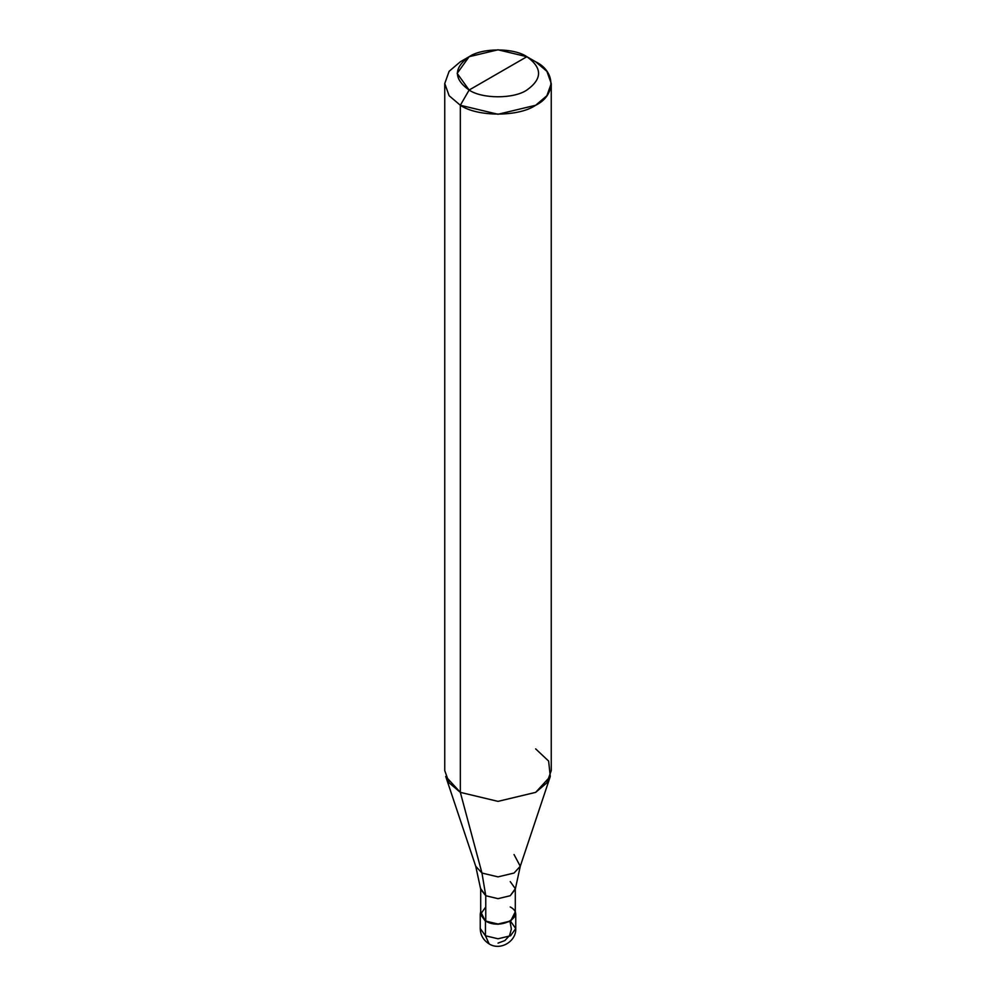 <?xml version="1.0" encoding="UTF-8"?>
<svg xmlns="http://www.w3.org/2000/svg" width="996" height="996" viewBox="0 0 996 996"><rect width="100%" height="100%" fill="white"/><g stroke="black" fill="none" stroke-linecap="round" stroke-linejoin="round"><path stroke-width="1.49" d="M480.246 914.029L480.246 928.521L485.45 935.779L480.246 928.521C480.421 935.132 483.384 940.261 489.123 943.897C500.229 951.093 516.476 941.419 515.754 928.521L510.55 935.779L498 938.78L485.45 935.779L489.123 943.897L485.45 935.779L485.45 921.275L480.695 911.751L480.246 914.029L485.45 921.275L498 924.276L510.55 921.275L515.754 914.029L515.306 911.751L510.55 921.275L498 924.276L485.45 921.275L485.45 935.779L498 938.78L510.55 935.779L515.754 928.521L510.55 921.275M469.128 90.038C453.554 78.933 453.554 67.815 469.128 56.71C482.126 47.708 513.874 47.708 526.872 56.71L469.128 90.038C482.126 99.027 513.874 99.027 526.872 90.038C542.447 78.933 542.447 67.815 526.872 56.71L535.661 61.777C555.967 71.563 555.967 95.479 535.661 105.265C518.704 116.993 477.296 116.993 460.339 105.265L498 114.266L535.661 105.265L546.879 95.728L551.249 83.515L546.879 71.301L535.661 61.777L526.872 56.71C542.447 67.815 542.447 78.933 526.872 90.038C513.874 99.027 482.126 99.027 469.128 90.038L526.872 56.71L498 49.8L469.128 56.71L457.176 73.368L469.128 90.038L460.339 105.265L469.128 90.038M485.762 906.97L480.695 914.029L485.762 921.101L485.762 895.728L498 898.666L510.238 895.728L515.306 888.669L515.306 914.029L510.238 921.101L498 924.027L485.762 921.101C500.876 930.6 526.697 915.685 510.238 906.97M515.306 888.669L510.238 881.597M551.249 83.515L551.249 770.618L546.879 782.831L535.661 792.368L498 801.369L460.339 792.368L445.71 776.444L475.727 866.271L480.719 889.291L485.762 895.728L485.762 921.101L480.695 914.029L480.695 888.669L485.762 895.728L481.964 873.044L460.339 792.368L481.964 873.044L475.727 866.271L481.964 873.044L498 876.878L514.036 873.044L520.273 866.271L515.281 889.291L510.238 895.728L498 898.666L485.762 895.728L481.964 873.044L498 876.878L514.036 873.044L520.273 866.271L514.036 854.531M444.751 83.515L449.121 95.728L460.339 105.265L449.121 95.728L444.751 83.515L449.121 71.301L460.339 61.777L449.121 71.301L444.751 83.515L444.751 770.618L449.121 782.831L460.339 792.368L460.339 105.265L460.339 792.368L498 801.369L535.661 792.368L550.29 776.444L548.622 761.068L535.661 748.88M498.05 943.112L504.872 940.573L509.566 935.518L511.359 929.069L509.989 921.238M515.754 928.521L515.754 914.029M520.273 866.271L550.29 776.444M535.661 61.777L526.872 56.71M460.339 61.777L469.128 56.71"/></g></svg>
